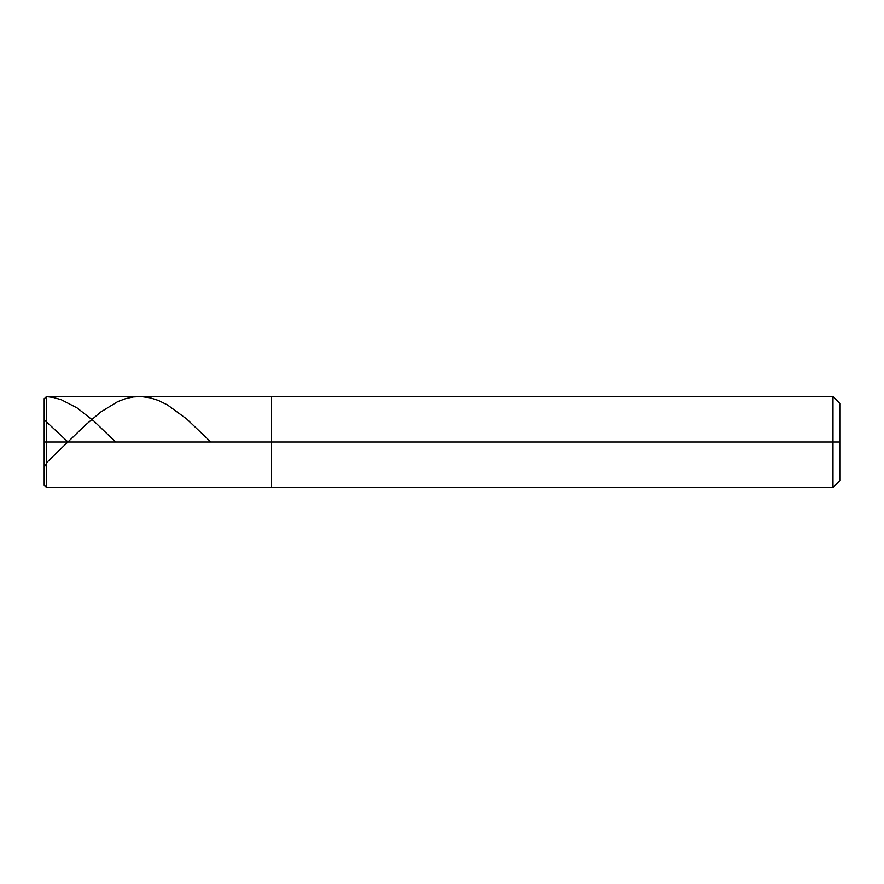 <?xml version="1.0" encoding="UTF-8"?>
<svg xmlns="http://www.w3.org/2000/svg" width="884" height="884" viewBox="0 0 884 884"><rect width="100%" height="100%" fill="white"/><g stroke="black" fill="none" stroke-linecap="round" stroke-linejoin="round"><path stroke-width="1.33" d="M46.476 442L46.476 487.46L46.476 442L46.476 487.46L46.476 442L271.51 442L271.51 487.46L271.51 396.54L271.51 487.46L271.51 442L832.982 442L832.982 487.46L832.982 396.54L832.982 442L832.982 396.54L832.982 442L839.8 442L839.8 480.642L839.8 403.358L839.8 442L271.51 442L271.51 396.54L271.51 442L46.476 442L46.476 396.54L46.476 442L46.476 396.54L46.476 442L44.2 442L44.2 485.194L44.2 442L46.476 442M46.476 466.675L44.2 463.636L44.211 398.562M46.476 396.596L53.261 397.435L61.173 399.667L77.007 407.867L93.969 421.16L115.616 442M44.2 441.602L44.587 420.088L68.002 442M44.2 442L44.233 485.559M46.476 462.73L84.919 425.469L100.754 412.01L117.716 401.623L125.639 398.607L133.55 396.916L141.462 396.584L150.512 397.888L158.424 400.452L167.474 404.927L186.701 418.983L210.834 442M839.8 480.642L832.982 487.46L46.476 487.46L44.2 485.194M839.8 403.358L832.982 396.54L46.476 396.54L44.2 398.806"/></g></svg>
